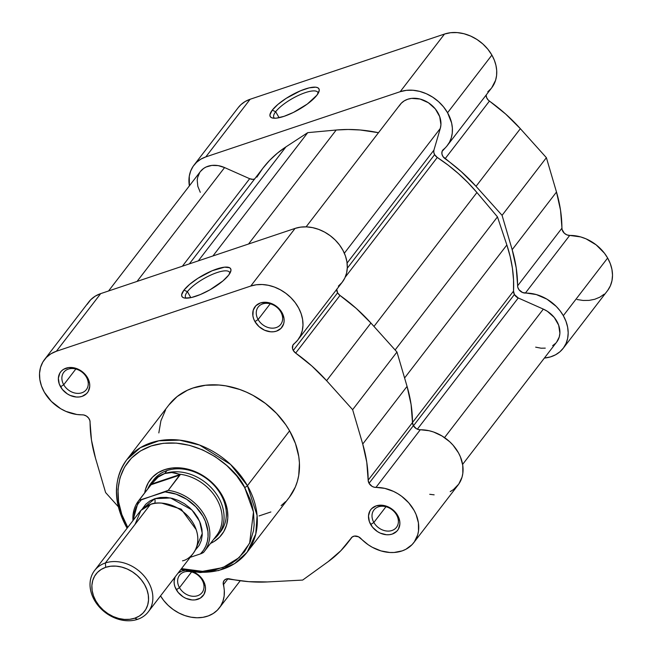 <?xml version="1.0" encoding="UTF-8"?>
<svg xmlns="http://www.w3.org/2000/svg" width="652" height="652" viewBox="0 0 652 652"><rect width="100%" height="100%" fill="white"/><g stroke="black" fill="none" stroke-linecap="round" stroke-linejoin="round"><path stroke-width="0.98" d="M318.152 93.391A25.322 7.278 -29.7 0 0 300.45 94.507A25.322 7.278 -29.7 0 0 275.682 111.712L272.234 110.18A28.036 8.06 150.3 0 1 301.648 90.31A28.036 8.06 150.3 0 1 319.007 91.541A28.036 8.06 150.3 0 1 316.921 95.192L307.328 104.027L293.449 112.413L284.101 116.317L276.35 118.151L273.449 118.183L271.371 117.621L270.181 116.488L269.928 114.825L272.234 110.18L277.948 104.393L286.187 98.346L300.499 90.783L309.211 87.857L315.707 87.189L317.785 87.751L318.975 88.884L319.227 90.546L316.921 95.192A28.036 8.06 150.3 0 1 294.932 111.663A28.036 8.06 150.3 0 1 272.552 118.036A28.036 8.06 150.3 0 1 272.234 110.18L275.682 111.712A25.322 7.278 150.3 0 1 298.934 95.184A25.322 7.278 150.3 0 1 317.858 92.397A25.322 7.278 150.3 0 1 318.152 93.391M279.105 117.702L275.682 111.712L279.105 117.702M491.706 87.816L495.601 80.253L496.588 75.493L496.702 70.473L495.936 65.306L494.322 60.139L491.893 55.094L487.875 49.234L482.863 43.986L477.06 39.544L470.687 36.088L463.988 33.741L457.223 32.6L450.646 32.706L444.509 34.051L400.189 91.696A37.262 29.438 37.6 0 1 447.565 112.739L491.893 55.094A37.262 29.438 -142.4 0 0 444.509 34.051L250.132 99.267L245.152 101.516L240.898 104.679L238.216 107.621M607.77 290.327L610.386 285.788L611.983 280.678L612.513 275.177L611.943 269.447L610.305 263.669L607.64 258.021L604.461 253.229L596.181 244.883L586.067 238.852L580.63 236.912L569.701 235.429L525.382 293.074A37.262 29.438 37.6 0 1 563.32 315.674L607.64 258.021A37.262 29.438 -142.4 0 0 569.701 235.429L566.881 234.867L564.33 233.237L562.081 229.52L560.533 210.221L556.49 192.038L546.392 157.694L520.361 128.689L505.691 114.076L488.267 100.098L486.628 97.645L486.156 94.996M577.044 299.521L583.173 300.466L589.131 300.376L594.738 299.276L599.824 297.182L604.208 294.166M487.777 91.802L491.143 88.517M193.946 165.2L238.273 107.556A37.262 29.438 -142.4 0 1 250.132 99.267L205.804 156.912L400.189 91.696L444.509 34.051L250.132 99.267L205.804 156.912A37.262 29.438 37.6 0 0 193.946 165.2A37.262 29.438 37.6 0 0 189.382 185.853L189.284 176.121L190.71 170.938L193.163 166.284L196.57 162.324L200.832 159.161L205.804 156.912L400.189 91.696L406.318 90.351L412.895 90.245L419.668 91.386L426.367 93.733L432.741 97.197L438.543 101.63L443.547 106.879L447.565 112.739L451.616 122.951L452.374 128.118L452.26 133.138L451.282 137.906L449.448 142.283L446.816 146.162L442.08 151.411L441.909 153.962L442.993 156.578L461.363 171.72L476.033 186.333L502.073 215.339L512.17 249.683L516.213 267.866L517.761 287.165L519 289.749L522.562 292.512L536.311 294.565L546.971 299.178L556.286 306.456L560.141 310.882L563.32 315.674L565.977 321.314L567.615 327.092L568.185 332.822L567.664 338.323L566.066 343.433L563.442 347.972L559.889 351.811L555.496 354.827L550.418 356.921L544.379 358.062A37.262 29.438 37.6 0 0 563.165 348.347A37.262 29.438 37.6 0 0 563.32 315.674L607.64 258.021A37.262 29.438 -142.4 0 1 607.485 290.702L563.165 348.347M486.156 95.029A6.773 5.355 -142.4 0 0 489.424 101.093L445.104 158.738A6.773 5.355 37.6 0 1 442.732 150.18A6.773 5.355 37.6 0 1 443.458 149.447A37.262 29.438 37.6 0 0 447.411 145.42A37.262 29.438 37.6 0 0 447.565 112.739L491.893 55.094A37.262 29.438 -142.4 0 1 491.738 87.767L447.411 145.42M476.033 186.333L520.361 128.689A149.911 118.411 -142.4 0 0 489.424 101.093L445.104 158.738A149.911 118.411 37.6 0 1 476.033 186.333L520.361 128.689L546.392 157.694L502.073 215.339L476.033 186.333M556.49 192.038L546.392 157.694L502.073 215.339L512.17 249.683L556.49 192.038L512.17 249.683A149.911 118.411 37.6 0 1 517.598 285.837L561.918 228.192A149.911 118.411 -142.4 0 0 556.49 192.038M561.918 228.192A6.773 5.355 -142.4 0 0 569.701 235.429L525.382 293.074A6.773 5.355 37.6 0 1 517.598 285.837L561.918 228.192M274.573 118.24A25.322 7.278 150.3 0 1 273.864 117.49A25.322 7.278 150.3 0 1 275.682 111.712A25.322 7.278 -29.7 0 0 274.573 118.24M514.395 294.517A6.773 5.355 -142.4 0 0 518.25 297.972L417.37 429.179L518.25 297.972L543.336 309.113L518.25 297.972L514.395 294.517L413.45 425.805L514.395 294.517A6.773 5.355 -142.4 0 1 513.523 291.11A145.673 115.062 -142.4 0 0 506.857 244.981L497.468 216.88L395.12 349.985L497.468 216.88L506.857 244.981L404.59 377.989L506.857 244.981L510.19 256.611L512.423 268.241L513.531 279.773L513.523 291.11L514.395 294.517M434.615 154.646A6.773 5.355 -142.4 0 0 437.288 157.458L345.193 277.222L437.288 157.458L448.152 165.143L458.437 173.603L468.063 182.747L476.93 192.519A145.673 115.062 -142.4 0 0 437.288 157.458L434.615 154.646L347.288 268.233L434.615 154.646A6.773 5.355 -142.4 0 1 433.922 150.131L347.1 263.049L433.922 150.131L433.8 152.356L434.615 154.646M200.351 171.582L203.677 168.403L206.13 166.993L211.835 165.412L218.167 165.616L224.59 167.572L137.05 281.419L224.59 167.572A23.716 18.729 -142.4 0 0 200.384 171.549L108.55 290.979M254.802 178.933L252.862 179.357L249.667 178.705L224.59 167.572L249.667 178.705L182.389 266.203L249.667 178.705A6.773 5.355 -142.4 0 0 254.582 179.023M256.872 177.148L262.748 168.403L269.586 160.408L277.344 153.212L285.943 146.879L198.29 260.873L285.943 146.879A145.673 115.062 -142.4 0 0 263.074 167.98L189.341 263.881M285.943 146.879L307.752 132.641L212.919 255.967L307.752 132.641L336.196 130.025L307.752 132.641L285.943 146.879M248.542 244.011L336.196 130.025L248.542 244.011M378.494 132.706A145.673 115.062 -142.4 0 0 336.196 130.025L348.087 129.479L360.238 129.992L378.494 132.706M399.105 106.097L401.339 103.179L404.24 100.864L407.712 99.251L411.616 98.387L420.108 99.047L428.429 102.747L435.308 108.908L439.692 116.61L440.931 124.671L440.287 128.444L344.354 253.204L440.287 128.444A23.716 18.729 -142.4 0 0 427.467 102.152A23.716 18.729 -142.4 0 0 400.165 104.524L306.098 226.855M440.287 128.444L433.922 150.131L440.287 128.444M373.971 326.432L476.93 192.519L497.468 216.88L476.93 192.519L373.971 326.432M412.488 422.512L513.523 291.11L412.488 422.512M444.534 437.606L543.336 309.113L444.534 437.606M462.618 464.395L556.726 341.998A23.716 18.729 -142.4 0 0 543.336 309.113L547.387 311.314L554.265 317.475L558.658 325.177L559.897 333.237L559.253 337.011L556.678 342.072M200.286 192.34L197.833 186.342L197.214 180.311L197.621 177.45L199.814 172.34M555.561 343.351L552.651 345.658M545.276 348.135L541.095 348.201L535.667 347.157M126.309 526.808A2.372 0.685 -29.7 0 0 127.474 526.775L127.792 527.329L127.474 526.775C114.915 509.677 108.289 461.347 151.174 445.96C195.013 432.252 236.798 468.788 244.647 487.468L253.481 512.024L249.618 543.222L239.211 557.566L222.845 567.607L202.536 571.356L181.509 568.625L195.877 571.152L202.438 571.356L215.038 569.913L226.521 566.066L231.704 563.271L236.456 559.946L244.443 551.796L250.197 541.934L253.481 530.728L254.158 524.762L253.538 512.366L252.251 506.066L250.327 499.774L244.647 487.468A2.372 0.685 -29.7 0 0 247.426 485.683A2.372 0.685 150.3 0 1 244.647 487.468L236.717 475.911L226.839 465.561L215.388 456.799L202.821 449.978L189.602 445.349L176.252 443.099L163.277 443.303L151.174 445.96L140.416 450.972L131.411 458.136L124.508 467.191L119.968 477.777L117.971 489.489L118.591 501.877L121.794 514.469L127.474 526.775A2.372 0.685 150.3 0 1 126.309 526.808A2.372 0.685 150.3 0 1 126.472 526.262A75.885 59.943 37.6 0 1 126.79 459.717A75.885 59.943 37.6 0 1 247.426 485.683A75.885 59.943 37.6 0 1 247.108 552.228L255.78 533.996L257.092 515.447L247.426 485.683L289.594 430.833L247.426 485.683L230.539 464.436L199.651 445.088L179.569 440.141L158.852 440.785L140.424 447.647L126.79 459.717L168.958 404.868A75.885 59.943 -142.4 0 1 289.594 430.833L285.772 424.745L276.538 413.384L265.478 403.466L253.025 395.389L246.415 392.137L239.651 389.448L225.869 385.878L218.99 385.03L205.6 385.242L193.106 387.989L187.352 390.279L177.108 396.595L168.852 405.006M187.409 291.656A25.322 7.278 -29.7 0 0 186.301 298.184A25.322 7.278 150.3 0 1 185.592 297.426A25.322 7.278 150.3 0 1 187.409 291.656L190.824 297.646L187.409 291.656A25.322 7.278 150.3 0 1 210.661 275.128A25.322 7.278 150.3 0 1 229.585 272.332A25.322 7.278 150.3 0 1 229.871 273.327A25.322 7.278 -29.7 0 0 212.177 274.451A25.322 7.278 -29.7 0 0 187.409 291.656L183.962 290.124L187.409 291.656M228.648 275.136A28.036 8.06 150.3 0 1 206.66 291.599A28.036 8.06 150.3 0 1 184.271 297.98A28.036 8.06 150.3 0 1 183.962 290.124L189.675 284.337L197.915 278.29L212.226 270.719L224.532 267.165L229.512 267.687L230.702 268.828L230.955 270.49L228.648 275.136L222.935 280.922L210.001 289.798L200.384 294.533L191.664 297.459L185.176 298.127L183.098 297.565L181.908 296.432L181.655 294.769L183.962 290.124A28.036 8.06 150.3 0 1 213.375 270.254A28.036 8.06 150.3 0 1 230.735 271.476A28.036 8.06 150.3 0 1 228.648 275.136M86.406 377.141A14.23 11.239 -142.4 0 0 68.313 369.113A14.23 11.239 -142.4 0 0 63.725 384.753L60.554 386.791A16.936 13.382 37.6 0 1 66.015 368.176A16.936 13.382 37.6 0 1 87.555 377.736L86.406 377.141A14.23 11.239 37.6 0 1 86.349 389.619A14.23 11.239 37.6 0 1 63.725 384.753A14.23 11.239 37.6 0 1 63.79 372.276A14.23 11.239 37.6 0 1 86.406 377.141L87.555 377.736L83.448 372.691L80.815 370.67L74.866 368.03L68.802 367.557L63.537 369.325L61.459 370.98L59.87 373.066L58.362 378.201L59.242 383.955L62.38 389.456L67.295 393.857L70.196 395.43L76.317 397.019L79.308 396.97L82.095 396.359L86.643 393.555L88.24 391.469L89.74 386.326L89.601 383.474L87.555 377.736A16.936 13.382 37.6 0 1 82.095 396.359A16.936 13.382 37.6 0 1 60.554 386.791L63.725 384.753L75.828 369.016L63.725 384.753A14.23 11.239 -142.4 0 0 81.818 392.789A14.23 11.239 -142.4 0 0 86.406 377.141M193.815 572.097A16.936 13.382 37.6 0 1 203.302 580.671A16.936 13.382 37.6 0 1 197.841 599.286A16.936 13.382 37.6 0 1 176.309 589.726L179.479 587.68L191.582 571.943L179.479 587.68A14.23 11.239 -142.4 0 0 197.572 595.716A14.23 11.239 -142.4 0 0 202.153 580.076A14.23 11.239 -142.4 0 0 184.068 572.04A14.23 11.239 -142.4 0 0 179.479 587.68L176.309 589.726A16.936 13.382 37.6 0 1 175.16 576.881L174.117 581.136L174.255 583.988L174.997 586.89L178.135 592.391L183.049 596.792L185.942 598.365L192.063 599.946L195.054 599.905L200.319 598.137L203.986 594.396L205.494 589.261L205.347 586.409L203.302 580.671L202.153 580.076A14.23 11.239 37.6 0 1 202.096 592.554A14.23 11.239 37.6 0 1 179.479 587.68A14.23 11.239 37.6 0 1 179.536 575.203A14.23 11.239 37.6 0 1 202.153 580.076L203.302 580.671L199.202 575.618L193.668 572.032M178.004 573.173A16.936 13.382 37.6 0 1 184.614 570.484L181.769 571.103L178.004 573.173M280.792 311.933A14.23 11.239 -142.4 0 0 262.699 303.897A14.23 11.239 -142.4 0 0 258.111 319.537L254.94 321.583A16.936 13.382 37.6 0 1 260.401 302.96A16.936 13.382 37.6 0 1 281.933 312.52L280.792 311.933A14.23 11.239 37.6 0 1 280.727 324.403A14.23 11.239 37.6 0 1 258.111 319.537A14.23 11.239 37.6 0 1 258.168 307.059A14.23 11.239 37.6 0 1 280.792 311.933L281.933 312.52L277.833 307.475L272.3 303.881L269.252 302.821L266.179 302.3L260.401 302.96L255.845 305.764L253.204 310.287L252.886 315.845L253.628 318.747L254.94 321.583L259.04 326.628L264.573 330.222L270.694 331.803L273.685 331.754L276.472 331.143L281.028 328.339L283.669 323.816L284.125 321.118L283.987 318.257L281.933 312.52A16.936 13.382 37.6 0 1 276.472 331.143A16.936 13.382 37.6 0 1 254.94 321.583L258.111 319.537L270.213 303.799L258.111 319.537A14.23 11.239 -142.4 0 0 276.203 327.573A14.23 11.239 -142.4 0 0 280.792 311.933M396.538 514.86A14.23 11.239 -142.4 0 0 378.445 506.824A14.23 11.239 -142.4 0 0 373.857 522.472L370.686 524.51A16.936 13.382 37.6 0 1 376.147 505.887A16.936 13.382 37.6 0 1 397.687 515.455L396.538 514.86A14.23 11.239 37.6 0 1 396.481 527.338A14.23 11.239 37.6 0 1 373.857 522.472A14.23 11.239 37.6 0 1 373.922 509.994A14.23 11.239 37.6 0 1 396.538 514.86L397.687 515.455L393.58 510.402L390.947 508.389L385.006 505.748L381.925 505.227L376.147 505.887L371.591 508.699L370.002 510.785L368.494 515.919L369.382 521.673L372.512 527.175L377.426 531.576L380.328 533.149L386.449 534.738L389.44 534.689L392.227 534.078L396.775 531.266L398.372 529.188L399.88 524.045L399.733 521.192L397.687 515.455A16.936 13.382 37.6 0 1 392.227 534.078A16.936 13.382 37.6 0 1 370.686 524.51L373.857 522.472L385.96 506.726L373.857 522.472A14.23 11.239 -142.4 0 0 391.95 530.5A14.23 11.239 -142.4 0 0 396.538 514.86M153.505 479.994A42.347 33.448 37.6 0 1 220.824 494.485L221.965 495.08A45.061 35.591 37.6 0 1 210.514 543.409L214.035 541.535L219.561 537.142L223.791 531.6L226.57 525.113L227.801 517.933L227.418 510.337L225.453 502.619L221.965 495.08L217.108 487.998L211.052 481.649L204.035 476.278L196.333 472.097L188.232 469.261L180.05 467.883L172.095 468.006L164.679 469.636L158.086 472.708L152.568 477.101L148.338 482.651L145.551 489.139L144.711 492.814A45.061 35.591 37.6 0 1 177.939 467.769A45.061 35.591 37.6 0 1 221.965 495.08L220.824 494.485A42.347 33.448 -142.4 0 0 186.146 469.554A42.347 33.448 -142.4 0 0 152.421 481.518M450.214 491.624L453.482 489.554L458.747 484.102L462.015 477.215L462.83 473.368L462.749 465.202L460.41 456.848L458.437 452.773L453.042 445.161L449.717 441.754L442.064 436.009L433.523 431.991L429.089 430.727L418.282 429.505L416.343 428.666L413.368 425.666A6.773 5.355 -142.4 0 0 420.271 429.774L375.943 487.419A6.773 5.355 37.6 0 1 369.048 483.311L413.368 425.666L412.488 422.545L411.094 404.574L407.06 386.383L396.962 352.039L370.923 323.042L356.253 308.42L339.985 295.446L337.597 292.821A6.773 5.355 -142.4 0 0 339.985 295.446L295.666 353.091A6.773 5.355 37.6 0 1 293.27 350.466L337.597 292.821L336.742 289.113M44.515 359.554A37.262 29.438 37.6 0 0 44.36 392.227A37.262 29.438 37.6 0 0 82.299 414.827A6.773 5.355 37.6 0 1 90.082 422.064A149.911 118.411 37.6 0 0 95.51 458.217L105.608 492.562L118.216 506.604L105.608 492.562L95.51 458.217L91.467 440.035L89.919 420.736L88.68 418.144L86.455 416.082L83.7 414.957L76.871 414.493L65.933 411.396L60.709 408.722L51.394 401.436L44.36 392.227L41.475 385.992L39.853 379.603L39.536 373.327L40.546 367.386L42.853 362.023L46.349 357.435L50.913 353.8L56.374 351.265L100.693 293.62A37.262 29.438 -142.4 0 0 88.835 301.9L44.515 359.554A37.262 29.438 37.6 0 1 56.374 351.265L250.751 286.049L256.285 284.777L262.202 284.517L268.314 285.291L274.427 287.059L280.352 289.781L285.91 293.359L290.906 297.687L295.201 302.618L298.649 308.013L301.142 313.693L302.601 319.472L302.984 325.177L302.283 330.629L300.515 335.65L297.728 340.083L292.927 345.095L292.536 348.608L293.27 350.466L295.666 353.091L311.933 366.065L326.603 380.686L352.634 409.684L362.732 444.036L366.774 462.219L368.16 480.19L369.048 483.311L372.015 486.31L373.955 487.15L384.762 488.372L393.547 491.412L397.736 493.654L401.705 496.327L408.714 502.806L414.11 510.418L416.082 514.493L418.421 522.855L418.502 531.021L417.688 534.86L414.419 541.747L412.023 544.673L405.886 549.269L402.251 550.858L394.15 552.472L389.823 552.48L380.955 550.899L372.292 547.272L368.225 544.762L358.486 536.775L354.313 536.107L352.015 537.118L340.809 550.753L328.266 561.576L302.667 580.068L267.589 581.934L248.714 581.657L226.717 578.862L224.524 580.035L223.326 582.122L224.296 590.484L224.141 596.091L222.894 601.348L220.612 606.091L217.352 610.182L213.228 613.483L208.363 615.887L202.911 617.33L197.043 617.762L190.954 617.159L184.826 615.553L178.852 612.986L173.228 609.538L168.126 605.333L163.701 600.484L160.539 595.895A37.262 29.438 37.6 0 0 219.349 607.908A37.262 29.438 37.6 0 0 223.367 584.722A6.773 5.355 37.6 0 1 224.101 580.5A6.773 5.355 37.6 0 1 229.455 578.862A149.911 118.411 37.6 0 0 267.589 581.934L302.667 580.068L328.266 561.576A149.911 118.411 37.6 0 0 347.956 542.497A149.911 118.411 37.6 0 0 351.2 538.014A6.773 5.355 37.6 0 1 351.346 537.81A6.773 5.355 37.6 0 1 360.947 538.56A37.262 29.438 37.6 0 0 413.727 542.7A37.262 29.438 37.6 0 0 412.056 507.101A37.262 29.438 37.6 0 0 375.943 487.419L420.271 429.774A37.262 29.438 -142.4 0 1 456.384 449.456A37.262 29.438 -142.4 0 1 458.054 485.055L413.727 542.7M180.832 569.498L200.213 572.554L218.624 570.557L234.679 563.613L247.108 552.228A75.885 59.943 37.6 0 1 181.109 569.139M127.401 527.843A75.885 59.943 37.6 0 1 126.863 526.93M247.108 552.228L289.276 497.378A75.885 59.943 -142.4 0 0 289.594 430.833L295.462 443.539L298.771 456.539L299.431 462.993L298.714 475.495L297.345 481.421L295.323 487.06L289.39 497.24M338.347 286.147L342.055 282.438L344.835 278.005L346.611 272.984L347.312 267.532L346.929 261.827L345.462 256.04L342.968 250.368L339.521 244.973L335.234 240.042L330.23 235.714L324.68 232.136L318.755 229.414L312.634 227.646L306.522 226.872L300.613 227.132L295.079 228.404L100.693 293.62L95.241 296.155L90.677 299.79L87.172 304.378M429.725 494.306L434.142 494.835M165.584 409.904L160.897 420.825L158.827 432.92M259.031 515.944L270.882 511.967M281.134 505.65L285.535 501.69M297.98 339.765L342.3 282.12A37.262 29.438 -142.4 0 0 337.304 242.251A37.262 29.438 -142.4 0 0 295.079 228.404L250.751 286.049L295.079 228.404L100.693 293.62L56.374 351.265L250.751 286.049A37.262 29.438 37.6 0 1 292.984 299.896A37.262 29.438 37.6 0 1 297.98 339.765A37.262 29.438 37.6 0 1 294.019 343.791A6.773 5.355 37.6 0 0 293.302 344.525A6.773 5.355 37.6 0 0 293.27 350.466L337.597 292.821A6.773 5.355 -142.4 0 1 336.717 289.382M219.455 533.059A42.347 33.448 -142.4 0 0 220.824 494.485A42.347 33.448 37.6 0 1 220.645 531.616M227.988 578.715L223.367 584.722L227.988 578.715M413.368 425.666L369.048 483.311A6.773 5.355 37.6 0 1 368.16 480.19L412.488 422.545A6.773 5.355 -142.4 0 0 413.368 425.666M407.06 386.383L362.732 444.036A149.911 118.411 37.6 0 1 368.16 480.19L412.488 422.545A149.911 118.411 -142.4 0 0 407.06 386.383L362.732 444.036L352.634 409.684L396.962 352.039L407.06 386.383M326.603 380.686L352.634 409.684L396.962 352.039L370.923 323.042L326.603 380.686L370.923 323.042A149.911 118.411 -142.4 0 0 339.985 295.446L295.666 353.091A149.911 118.411 37.6 0 1 326.603 380.686M182.511 560.834C191.052 559.318 204.964 544.583 193.432 523.597C181.166 502.855 157.605 500.687 150.359 504.469L140.865 510.483L135.062 524.355M161.72 503.132L181.166 509.13L196.17 529.628L181.166 509.13L161.72 503.132M148.297 611.812L193.294 553.303A33.88 26.756 -142.4 0 0 188.746 517.052A33.88 26.756 -142.4 0 0 150.359 504.469L105.363 562.978A33.88 26.756 37.6 0 1 143.758 575.569A33.88 26.756 37.6 0 1 148.297 611.812A33.88 26.756 37.6 0 1 137.523 619.351A33.88 26.756 -142.4 0 0 148.444 582.106A33.88 26.756 -142.4 0 0 105.363 562.978L105.697 567.33A30.579 24.157 37.6 0 1 144.581 584.591A30.579 24.157 37.6 0 1 134.72 618.21L129.691 619.31L124.287 619.4L118.737 618.463L113.236 616.539L108.012 613.703L103.252 610.06L99.137 605.749L95.844 600.94L93.48 595.822L92.144 590.59L91.883 585.431L92.714 580.557L94.605 576.156L97.482 572.391L101.223 569.416L105.697 567.33L110.734 566.221L116.129 566.14L121.68 567.077L127.181 569L132.405 571.837L137.173 575.48L141.28 579.791L144.581 584.591L146.936 589.71L148.273 594.95L148.534 600.101L147.702 604.974L145.812 609.375L142.943 613.141L139.194 616.124L134.72 618.21L137.523 619.351L134.72 618.21A30.579 24.157 37.6 0 1 95.844 600.94A30.579 24.157 37.6 0 1 105.697 567.33L105.363 562.978L150.359 504.469A33.88 26.756 -142.4 0 0 139.577 511.999L94.589 570.516A33.88 26.756 37.6 0 1 105.363 562.978A33.88 26.756 -142.4 0 0 94.442 600.223A33.88 26.756 -142.4 0 0 137.523 619.351A33.88 26.756 37.6 0 1 99.128 606.759A33.88 26.756 37.6 0 1 94.589 570.516M154.711 503.409A6.879 3.725 71.5 0 0 154.793 498.698L170.531 497.965L191.916 509.921L199.626 521.347L202.283 533.45L195.258 550.231L199.235 545.292L201.321 540.41L202.242 535.015L201.957 529.302L200.482 523.499L197.866 517.827L194.206 512.505L189.659 507.737L184.386 503.694L178.591 500.557L172.495 498.421L166.341 497.378L160.368 497.476L154.793 498.698L149.83 501.013L145.681 504.314L142.038 509.31L154.793 498.698A6.879 3.725 -108.5 0 1 154.711 503.409M132.975 520.589A41.5 32.779 37.6 0 1 138.477 500.932A41.5 32.779 37.6 0 1 139.137 500.108L152.454 482.961L158.143 477.085L164.703 473.539L166.977 470.573L164.703 473.539A42.347 33.448 37.6 0 1 212.691 489.277A42.347 33.448 37.6 0 1 218.363 534.583A42.347 33.448 37.6 0 1 213.636 539.343A42.347 33.448 -142.4 0 0 215.315 492.513A42.347 33.448 -142.4 0 0 164.703 473.539A42.347 33.448 -142.4 0 0 147.841 488.747A42.347 33.448 37.6 0 1 151.223 482.961A42.347 33.448 37.6 0 1 164.703 473.539L171.737 472.529L178.803 474.118A41.5 32.779 37.6 0 1 216.488 498.633A41.5 32.779 37.6 0 1 215.543 536.783M150.164 485.756A41.5 32.779 37.6 0 1 152.454 482.961A41.5 32.779 -142.4 0 0 150.791 484.909L138.477 500.932L132.869 520.728M180.042 474.485L168.24 490.345A41.5 32.779 37.6 0 1 204.125 514.575A41.5 32.779 37.6 0 1 204.272 551.527L216.594 535.504A41.5 32.779 -142.4 0 0 215.967 497.769A41.5 32.779 -142.4 0 0 178.803 474.118L180.042 474.485L151.492 484.061L158.143 477.085L164.703 473.539L171.737 472.529L175.29 473.002L180.042 474.485L180.017 475.023L150.914 484.786L151.492 484.061L180.042 474.485M150.914 484.786L180.017 475.023L168.24 490.345L165.078 491.893L139.104 500.28L150.914 484.786M200.449 553.898L190.18 557.346L201.232 553.621L200.449 553.898L203.473 550.288L205.779 546.156L207.312 541.592L208.037 536.718L207.947 531.616L205.331 521.225L202.862 516.156L195.869 506.84L186.684 499.277L176.113 494.151L165.078 491.893A40.147 31.712 37.6 0 1 202.862 516.156A40.147 31.712 37.6 0 1 200.449 553.898M203.611 552.35L201.232 553.621L203.31 552.611M133.636 519.726L134.418 512.179L135.958 507.623L138.257 503.491L141.28 499.872L168.24 490.345A41.5 32.779 -142.4 0 1 204.043 514.452A41.5 32.779 -142.4 0 1 204.418 551.331M141.28 499.872L139.137 500.108M126.79 459.717C113.138 479.367 112.975 501.73 126.301 526.8L127.124 528.202M352.21 536.971L348.111 542.301M219.414 607.827L240.246 580.728M203.595 552.366L204.272 551.527"/></g></svg>

